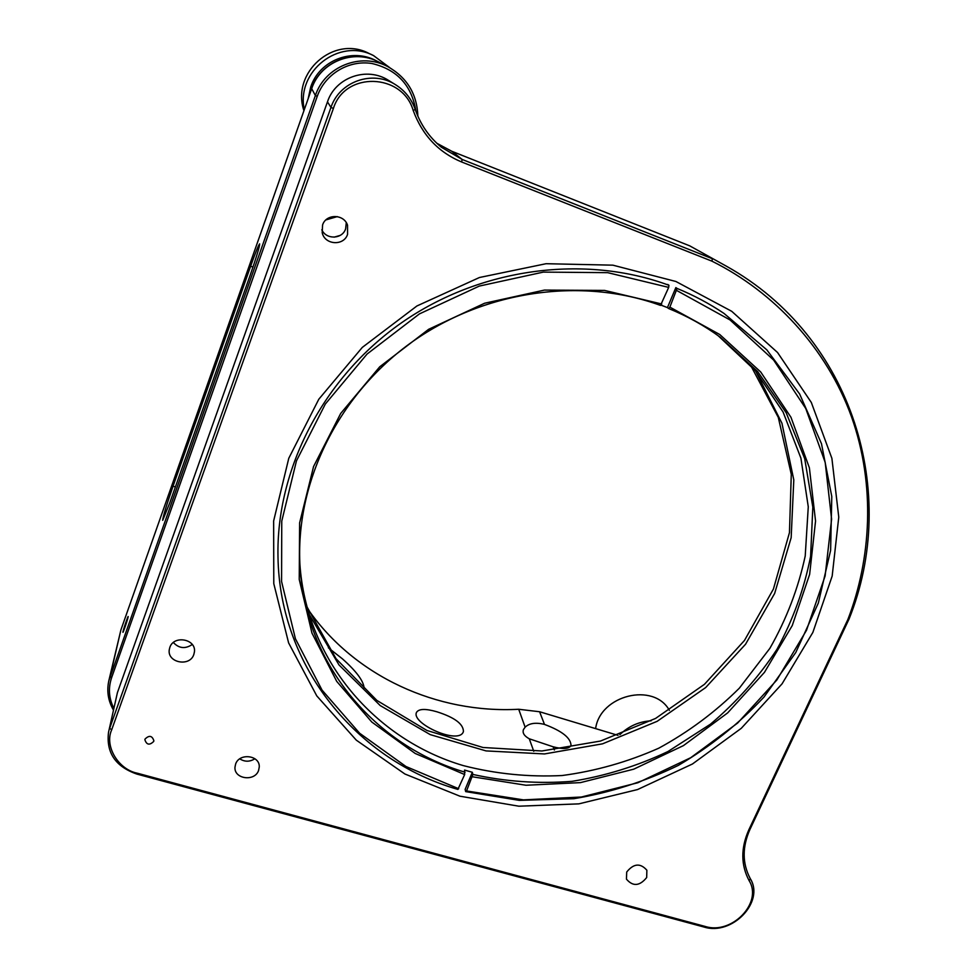 <?xml version="1.0" encoding="UTF-8"?>
<svg xmlns="http://www.w3.org/2000/svg" width="977" height="977" viewBox="0 0 977 977"><rect width="100%" height="100%" fill="white"/><g stroke="black" fill="none" stroke-linecap="round" stroke-linejoin="round"><path stroke-width="1.47" d="M718.071 335.636L755.16 370.503L783.078 412.001L800.908 458.128L808.272 506.807L805.219 555.998C798.246 588.447 786.461 619.235 769.864 648.362L739.345 688.174C715.384 711.989 688.504 732.005 658.73 748.211C627.759 761.962 595.567 771.073 562.141 775.53C528.557 777.191 495.632 773.894 463.379 765.626C375.144 739.699 306.18 659.902 299.878 563.814M458.726 788.744L405.992 766.518L359.621 733.238L322.031 690.08L295.408 638.738L281.571 581.498L281.755 521.132L296.471 460.839L325.341 404.026L367.059 354.053L419.389 313.922L479.316 286.078L543.334 272.107L607.682 272.656L668.683 287.397L668.952 285.284C584.686 254.081 480.281 267.808 401.523 322.776C322.862 377.94 276.088 469.546 277.993 556.866C279.654 667.486 357.533 760.704 457.883 789.404L464.661 774.553L464.527 770.059L472.318 772.282L472.892 774.443L466.53 790.955L465.675 791.614L465.125 789.416L472.318 772.282M465.089 772.209C375.302 745.952 305.337 664.336 300.024 566.379C295.054 484.543 336.589 397.126 409.51 343.806C482.516 290.657 580.949 276.393 660.525 305.41L668.683 287.397M660.831 305.056L667.438 307.608L675.852 287.592L677.085 288.447C693.792 295.286 709.449 303.615 724.067 313.47L766.823 349.851L799.638 394L821.474 443.68L831.793 496.572L830.609 550.417L818.335 603.053L795.779 652.514L764.014 697.041C738.771 723.872 710.218 746.648 678.331 765.394C645.052 781.502 610.246 792.603 573.939 798.697L519.3 800.371L465.675 791.614M677.085 288.447L669.868 307.12L668.659 308.537L667.438 307.608M668.659 308.537C687.234 316.084 704.405 325.622 720.159 337.15L757.7 371.602L786.18 412.746L804.694 458.616L812.827 507.161L810.605 556.365C804.205 588.911 792.994 619.894 776.971 649.314C758.494 677.354 736.328 702.304 710.474 724.165L667.987 751.508C637.334 766.017 605.349 775.946 572.046 781.331C538.474 783.945 505.427 781.649 472.892 774.443M668.952 285.284L667.731 284.441M464.661 774.553L415.201 753.462L371.797 722.04L336.711 681.372L311.968 633.12L299.231 579.422L299.621 522.89L313.568 466.53L340.692 413.454L379.735 366.79L428.647 329.298L484.629 303.236L544.433 290.084L604.604 290.425L661.734 303.994M669.868 307.12L719.756 334.513L760.717 371.993L790.955 417.264L809.383 467.812L815.551 521.034L809.628 574.415L792.249 625.561L764.454 672.359L727.645 712.905L683.448 745.61L633.719 769.18L580.509 782.614L526.005 785.252L472.477 776.788M676.829 290.548L730.051 319.955L773.65 360.086L805.744 408.484L825.199 462.439L831.598 519.153L825.125 575.942L806.501 630.299L776.862 679.98L737.684 723.004L690.715 757.712L637.896 782.736L581.376 797.024L523.452 799.87L466.53 790.955M304.287 109.693C295.958 71.284 339.019 37.456 373.507 55.567L389.811 67.706M303.932 110.719C290.975 72.701 333.67 34.781 368.879 53.381L373.507 55.567M619.845 734.692C628.638 726.167 639.056 721.539 651.134 720.806M595.616 728.61C600.11 695.038 653.808 681.922 669.379 710.364M340.216 235.384L334.049 237.179M415.97 111.512C411.915 85.573 397.26 69.562 371.981 63.505C348.813 59.731 325.06 73.996 317.244 96.344L111.634 677.611C108.117 688.077 108.826 698.25 113.772 708.154M325.915 219.91L337.309 216.601M417.863 116.19C417.069 94.036 407.018 77.501 387.71 66.57C360.892 52.074 324.84 66.46 315.388 95.526L108.838 680.7C106.591 690.971 108.105 700.729 113.381 709.974M387.71 66.57L378.575 61.942C353.735 48.52 320.407 61.807 311.687 88.699L315.388 95.526L317.244 96.344M308.085 609.404C354.956 676.707 437.232 713.698 518.714 709.265L539.585 711.744L618.026 735.363M518.714 709.265L525.125 727.181L523.477 729.55C522.255 732.897 524.197 735.986 529.29 738.795L533.772 751.301M363.322 688.87L364.091 687.869C363.456 680.81 356.214 671.126 342.377 658.803L328.37 647.812M436.975 711.806C425.679 708.533 418.877 708.704 416.556 712.318C410.633 723.395 459.312 745.5 463.416 731.553C463.452 724.03 454.635 717.448 436.975 711.806M554.374 749.994L553.141 746.794L529.29 738.795M553.141 746.794C563.057 749.383 569.017 748.956 571.02 745.512C570.886 738.001 562.044 730.967 544.482 724.421L539.585 711.744M111.634 677.611L110.096 676.414L120.904 629.933L108.838 680.7M120.904 629.933L311.687 88.699M124.824 627.6C128.671 615.962 129.147 613.837 126.277 621.225C122.455 632.803 121.966 634.928 124.824 627.6M173.039 486.216C166.371 505.512 162.927 516.882 162.695 520.338L169.851 502.666L250.075 275.49C256.487 256.988 259.687 246.448 259.662 243.884C258.624 244.812 255.608 252.261 250.637 266.233L173.039 486.216L175.396 486.961M525.125 727.181C529.216 723.285 535.481 722.308 543.92 724.25L544.482 724.421M750.641 365.337L778.29 417.387L791.285 474.333L789.453 532.66L773.418 589.033L744.474 640.46L704.454 684.315L655.591 718.425L600.464 741.054L541.93 750.983L483.017 747.49L426.925 730.466L376.89 700.436L336.039 658.693L307.23 607.279M755.673 371.101L781.942 423.236L793.8 479.902L791.162 537.704L774.651 593.442L745.561 644.234L705.675 687.564L657.167 721.319L602.528 743.839L544.507 753.939L486.058 750.91L430.246 734.631L380.212 705.565L338.982 664.922L309.355 614.631M436.866 143.277L451.801 151.276L689.738 245.85L726.265 266.123C853.91 337.309 899.463 494.093 849.025 619.088L749.982 829.363C742.166 846.937 742.239 863.302 750.165 878.433L750.336 878.738C764.844 902.003 731.981 935.99 703.977 927.026L136.865 774.077C115.555 766.652 106.102 752.754 108.508 732.396L117.423 692.595L108.508 732.396M327.466 101.864L330.971 107.409C339.422 81.409 372.811 69.77 395.612 84.755L388.626 80.444C367.022 66.253 335.453 77.256 327.466 101.864L117.423 692.595M689.738 245.85L726.265 266.123M333.389 108.484L330.971 107.409L109.693 728.256L111.671 729.843L333.389 108.484C344.796 71.187 402.402 72.957 413.173 110.413L415.237 109.448C411.525 98.946 404.979 90.714 395.612 84.755M451.801 151.276L462.17 159.459L461.596 161.962L711.977 261.177L712.343 258.71L462.17 159.459L441.445 147.295C429.318 137.33 420.586 124.714 415.237 109.448M711.977 261.177C773.833 291.83 826.86 348.337 851.529 416.861C875.917 485.545 870.947 559.577 847.938 619.345L849.025 619.088M847.938 619.345L748.809 829.864L749.982 829.363M750.336 878.738L749.127 880.668C740.835 865.036 740.725 848.097 748.809 829.864M749.127 880.668C763 902.675 731.871 934.989 705.296 926.477L137.378 773.222C118.351 769.558 104.246 746.11 111.671 729.843M461.596 161.962C438.392 152.253 422.247 135.07 413.173 110.413M235.616 764.063C239.316 752.62 260.029 755.221 259.259 766.982L258.6 770.413C254.838 781.954 233.882 779.109 234.981 767.153L235.616 764.063M322.593 224.954C326.086 213.633 343.965 213.853 347.543 225.223L347.568 234.333C343.843 246.302 324.633 245.019 322.19 232.587L322.593 224.954M169.827 647.446C173.747 634.745 196.536 639.056 194.399 652.038L193.825 654.48C189.831 667.315 166.701 662.638 169.326 649.449L169.827 647.446M145.048 739.064C149.176 735.022 152.119 735.583 153.877 740.749L153.694 741.445C149.542 745.488 146.611 744.914 144.877 739.711L145.048 739.064M626.709 872.021C633.633 863.436 640.35 862.838 646.872 870.226L646.676 877.541C639.642 886.176 632.901 886.701 626.452 879.141L626.709 872.021M812.864 632.412L782.052 683.851L741.299 728.292L692.437 764.002L637.541 789.563L578.86 803.863L518.824 806.196L459.959 796.206L404.905 774.004L356.324 740.175L316.78 695.893L288.618 642.915L273.78 583.623L273.645 520.949L288.777 458.286L318.795 399.239L362.308 347.397L416.935 305.96L479.463 277.505L546.106 263.705L612.884 265.17L675.901 281.486L731.712 311.297L777.533 352.489L811.325 402.475L831.891 458.347L838.767 517.151L832.172 576.064L812.864 632.412M239.78 758.836C244.751 761.999 249.794 761.962 254.899 758.738M321.812 229.778C326.245 239.902 342.365 239.243 345.626 228.85L346.273 222.671M173.369 642.524C178.986 648.484 185.288 649.131 192.274 644.49M123.676 629.713L127.499 618.612L123.676 629.713M126.546 620.48C123.383 629.237 121.27 637.541 124.555 628.345C127.779 619.43 129.807 611.309 126.546 620.48M308.158 98.726L310.735 86.941C319.271 60.598 351.879 47.592 376.218 60.733L377.269 61.27M310.442 92.229C317.305 63.285 352.282 47.641 378.331 61.82L378.453 61.881M378.331 61.82L377.378 61.331C368.097 56.715 358.388 55.152 348.264 56.654M348.093 56.544C358.193 55.042 367.877 56.605 377.146 61.209L377.378 61.331M250.637 266.233L252.982 267.087M705.296 926.477L703.977 927.026M137.378 773.222L136.865 774.077"/></g></svg>
